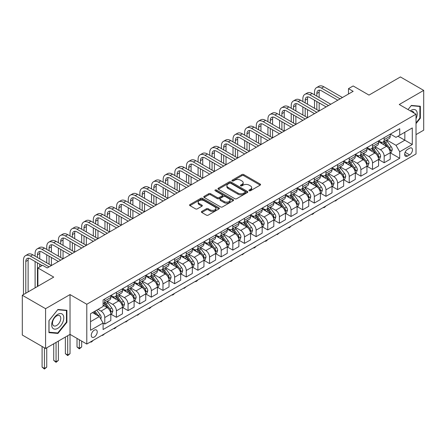 <?xml version="1.0" encoding="UTF-8"?>
<svg xmlns="http://www.w3.org/2000/svg" width="446" height="446" viewBox="0 0 446 446"><rect width="100%" height="100%" fill="white"/><g stroke="black" fill="none" stroke-linecap="round" stroke-linejoin="round"><path stroke-width="0.67" d="M249.197 190.737A0.903 0.524 0 0 0 250.474 190.737L260.191 185.135A1.293 0.747 0 0 0 260.57 184.605A1.293 0.747 0 0 0 260.191 184.075L243.733 174.576A1.293 0.747 0 0 0 241.905 174.576L232.193 180.184A0.903 0.524 0 0 0 231.926 180.552A0.903 0.524 0 0 0 232.193 180.925A0.903 0.524 0 0 0 233.475 180.925L234.73 180.195A4.137 2.386 0 0 1 240.578 180.195L241.949 180.987A4.137 2.386 0 0 1 243.165 182.676A4.137 2.386 0 0 1 241.949 184.365L240.695 185.09A0.903 0.524 0 0 0 240.427 185.464A0.903 0.524 0 0 0 240.695 185.831A0.903 0.524 0 0 0 241.977 185.831L243.232 185.107A4.137 2.386 0 0 1 249.08 185.107L250.451 185.898A4.137 2.386 0 0 1 251.667 187.588A4.137 2.386 0 0 1 250.451 189.277L249.197 190.002A0.903 0.524 0 0 0 248.929 190.37A0.903 0.524 0 0 0 249.197 190.737L249.197 190.002M94.245 337.059A4.215 2.431 120 0 0 96.999 333.346A4.215 2.431 120 0 0 96.353 329.968A4.215 2.431 120 0 0 94.245 330.174A4.215 2.431 120 0 0 91.491 333.892A4.215 2.431 120 0 0 92.138 337.265A4.215 2.431 120 0 0 94.245 337.059M201.776 211.415A1.293 0.747 0 0 0 201.397 211.945A1.293 0.747 0 0 0 201.776 212.469L206.392 215.139A1.293 0.747 0 0 0 208.221 215.139L219.008 208.906A1.293 0.747 0 0 0 219.387 208.382A1.293 0.747 0 0 0 219.008 207.853L202.551 198.353A1.293 0.747 0 0 0 200.722 198.353L189.935 204.58A1.293 0.747 0 0 0 189.556 205.11A1.293 0.747 0 0 0 189.935 205.634L195.515 208.856A1.293 0.747 0 0 0 197.338 208.856L201.96 206.191A1.293 0.747 0 0 0 202.333 205.662A1.293 0.747 0 0 0 201.96 205.138L199.195 203.538A3.457 1.996 0 0 1 198.18 202.127A3.457 1.996 0 0 1 200.315 200.282A3.457 1.996 0 0 1 204.084 200.717L214.916 206.966A3.457 1.996 0 0 1 215.931 208.382A3.457 1.996 0 0 1 213.796 210.228A3.457 1.996 0 0 1 210.027 209.793L208.221 208.75A1.293 0.747 0 0 0 206.392 208.75L201.776 211.415L201.776 212.469M416.018 134.614L423.7 130.182L423.7 90.393L400.419 76.946L368.987 95.093L353.154 85.955L348.493 88.642L353.154 91.33L47.215 267.962L42.554 265.275L37.899 267.962L37.899 286.243M45.581 308.693L45.581 348.482L70.028 334.372L70.028 294.577L45.581 308.693L22.3 295.252L53.732 277.105L37.899 267.962M70.028 294.577L86.792 304.256L416.018 114.182L416.018 153.976L86.792 344.05L86.792 304.256M423.7 90.393L399.254 104.503L416.018 114.182M234.819 198.721A1.293 0.747 0 0 0 236.648 198.721L247.435 192.494A1.293 0.747 0 0 0 247.814 191.97A1.293 0.747 0 0 0 247.435 191.44L230.983 181.94A1.293 0.747 0 0 0 229.155 181.94L218.367 188.167A1.293 0.747 0 0 0 217.988 188.697A1.293 0.747 0 0 0 218.367 189.221L234.819 198.721M215.574 190.933A0.903 0.524 0 0 1 216.494 191.061L216.494 189.985L233.219 199.646A1.293 0.747 0 0 1 233.598 200.176A1.293 0.747 0 0 1 233.219 200.7L222.437 206.927A1.293 0.747 0 0 1 220.608 206.927L204.151 197.427L208.767 194.785L208.767 193.709L204.151 196.374A1.293 0.747 0 0 0 203.772 196.903A1.293 0.747 0 0 0 204.151 197.427L204.151 196.374M208.767 194.785A1.293 0.747 0 0 1 210.596 194.785L210.596 193.709A1.293 0.747 0 0 0 208.767 193.709M210.596 193.709L217.269 197.561A1.293 0.747 0 0 0 219.097 197.561L222.158 195.794A1.293 0.747 0 0 0 222.537 195.264A1.293 0.747 0 0 0 222.158 194.74L215.212 190.726A0.903 0.524 0 0 1 214.95 190.358A0.903 0.524 0 0 1 215.507 189.873A0.903 0.524 0 0 1 216.494 189.985M45.581 348.482L22.3 335.041L22.3 295.252M409.59 148.223L407.544 149.404A4.081 2.358 120 0 0 404.873 153A4.081 2.358 120 0 0 405.498 156.273A4.081 2.358 120 0 0 407.544 156.072L409.59 154.885A4.081 2.358 120 0 0 412.26 151.289A4.081 2.358 120 0 0 411.63 148.016A4.081 2.358 120 0 0 409.59 148.223M390.356 134.107L395.992 137.357L399.716 135.205L399.716 128.699L103.093 299.957L103.093 306.463L90.521 313.722L90.521 330.285L103.093 323.027L103.093 329.533L399.716 158.274L399.716 151.768L395.992 145.318L386.732 139.972M399.716 135.205L412.294 127.946L412.294 144.51L399.716 151.768M67.703 335.715L67.703 355.016L70.028 353.672L70.028 334.372L86.792 344.05M348.493 88.642L348.493 94.022M397.949 136.231L404.84 140.206L404.84 132.25L412.294 127.946M395.992 145.318L404.84 140.206L412.294 144.51M90.521 321.678L99.369 316.571L92.473 312.59M103.093 323.077L104.771 324.047L104.771 317.541A5.268 3.044 -120 0 0 101.041 311.085L98.064 309.368M104.771 324.047L110.82 320.551L110.82 314.045A5.268 3.044 -120 0 0 107.096 307.595L103.093 305.281M110.959 314.179L116.412 317.323L116.412 310.817A5.268 3.044 -120 0 0 112.687 304.367L107.335 301.279M116.412 317.323L122.466 313.828L122.466 307.322A5.268 3.044 -120 0 0 118.736 300.872L110.82 296.3M122.605 307.456L128.052 310.606L128.052 304.1A5.268 3.044 -120 0 0 124.328 297.644L118.976 294.555M128.052 310.606L134.107 307.11L134.107 300.604A5.268 3.044 -120 0 0 130.383 294.148L122.466 289.582M134.246 300.738L139.693 303.882L139.693 297.376A5.268 3.044 -120 0 0 135.969 290.926L130.617 287.837M139.693 303.882L145.747 300.387L145.747 293.881A5.268 3.044 -120 0 0 142.023 287.43L134.107 282.859M145.887 294.014L151.333 297.159L151.333 290.653A5.268 3.044 -120 0 0 147.609 284.202L142.263 281.114M151.333 297.159L157.388 293.669L157.388 287.163A5.268 3.044 -120 0 0 153.664 280.707L145.747 276.135M157.527 287.296L162.974 290.441L162.974 283.935A5.268 3.044 -120 0 0 159.25 277.479L153.903 274.396M162.974 290.441L169.028 286.945L169.028 280.439A5.268 3.044 -120 0 0 165.304 273.989L157.388 269.417M169.168 280.573L174.62 283.717L174.62 277.211A5.268 3.044 -120 0 0 170.89 270.761L165.544 267.672M174.62 283.717L180.669 280.222L180.669 273.716A5.268 3.044 -120 0 0 176.945 267.265L169.028 262.694M180.808 273.85L186.261 276.999L186.261 270.493A5.268 3.044 -120 0 0 182.537 264.038L177.185 260.949M186.261 276.999L192.315 273.504L192.315 266.998A5.268 3.044 -120 0 0 188.586 260.542L180.669 255.976M192.455 267.132L197.901 270.276L197.901 263.77A5.268 3.044 -120 0 0 194.177 257.32L188.825 254.231M197.901 270.276L203.956 266.78L203.956 260.274A5.268 3.044 -120 0 0 200.232 253.824L192.315 249.253M204.095 260.408L209.542 263.553L209.542 257.047A5.268 3.044 -120 0 0 205.818 250.596L200.466 247.508M209.542 263.553L215.596 260.063L215.596 253.557A5.268 3.044 -120 0 0 211.872 247.101L203.956 242.529M215.736 253.69L221.183 256.835L221.183 250.329A5.268 3.044 -120 0 0 217.458 243.873L212.112 240.79M221.183 256.835L227.237 253.339L227.237 246.833A5.268 3.044 -120 0 0 223.513 240.383L215.596 235.811M227.376 246.967L232.823 250.111L232.823 243.605A5.268 3.044 -120 0 0 229.099 237.155L223.753 234.066M232.823 250.111L238.878 246.616L238.878 240.11A5.268 3.044 -120 0 0 235.154 233.659L227.237 229.088M239.017 240.243L244.469 243.393L244.469 236.887A5.268 3.044 -120 0 0 240.74 230.431L235.393 227.343M244.469 243.393L250.518 239.898L250.518 233.392A5.268 3.044 -120 0 0 246.794 226.936L238.878 222.37M250.658 233.526L256.11 236.67L256.11 230.164A5.268 3.044 -120 0 0 252.386 223.714L247.034 220.625M256.11 236.67L262.164 233.174L262.164 226.668A5.268 3.044 -120 0 0 258.435 220.218L250.518 215.647M262.304 226.802L267.751 229.952L267.751 223.44A5.268 3.044 -120 0 0 264.026 216.99L258.674 213.902M267.751 229.952L273.805 226.457L273.805 219.95A5.268 3.044 -120 0 0 270.081 213.495L262.164 208.923M273.944 220.084L279.391 223.229L279.391 216.723A5.268 3.044 -120 0 0 275.667 210.272L270.315 207.184M279.391 223.229L285.446 219.733L285.446 213.227A5.268 3.044 -120 0 0 281.721 206.777L273.805 202.205M285.585 213.361L291.032 216.505L291.032 209.999A5.268 3.044 -120 0 0 287.308 203.549L281.961 200.46M291.032 216.505L297.086 213.01L297.086 206.504A5.268 3.044 -120 0 0 293.362 200.053L285.446 195.482M297.226 206.643L302.672 209.787L302.672 203.281A5.268 3.044 -120 0 0 298.948 196.825L293.602 193.737M302.672 209.787L308.727 206.292L308.727 199.786A5.268 3.044 -120 0 0 305.003 193.33L297.086 188.764M308.866 199.919L314.318 203.064L314.318 196.558A5.268 3.044 -120 0 0 310.589 190.107L305.242 187.019M314.318 203.064L320.367 199.568L320.367 193.062A5.268 3.044 -120 0 0 316.643 186.612L308.727 182.04M320.507 193.196L325.959 196.346L325.959 189.84A5.268 3.044 -120 0 0 322.235 183.384L316.883 180.295M325.959 196.346L332.014 192.85L332.014 186.344A5.268 3.044 -120 0 0 328.284 179.889L320.367 175.317M332.153 186.478L337.6 189.622L337.6 183.116A5.268 3.044 -120 0 0 333.876 176.666L328.524 173.578M337.6 189.622L343.654 186.127L343.654 179.621A5.268 3.044 -120 0 0 339.93 173.171L332.014 168.599M343.794 179.755L349.24 182.899L349.24 176.393A5.268 3.044 -120 0 0 345.516 169.943L340.164 166.854M349.24 182.899L355.295 179.404L355.295 172.897A5.268 3.044 -120 0 0 351.571 166.447L343.654 161.876M355.434 173.037L360.881 176.181L360.881 169.675A5.268 3.044 -120 0 0 357.157 163.219L351.81 160.131M360.881 176.181L366.935 172.686L366.935 166.18A5.268 3.044 -120 0 0 363.211 159.724L355.295 155.158M367.075 166.313L372.522 169.458L372.522 162.952A5.268 3.044 -120 0 0 368.797 156.501L363.451 153.413M372.522 169.458L378.576 165.962L378.576 159.456A5.268 3.044 -120 0 0 374.852 153.006L366.935 148.434M378.715 159.59L384.168 162.74L384.168 156.234A5.268 3.044 -120 0 0 380.438 149.778L375.092 146.689M384.168 162.74L390.217 159.244L390.217 152.738A5.268 3.044 -120 0 0 386.492 146.282L378.576 141.711M378.715 140.825L380.438 141.822A5.268 3.044 -120 0 0 383.075 142.084A5.268 3.044 -120 0 0 384.168 139.67L384.168 137.68M367.075 147.548L368.797 148.54A5.268 3.044 -120 0 0 371.434 148.802A5.268 3.044 -120 0 0 372.522 146.394L372.522 144.404M355.434 154.266L357.157 155.264A5.268 3.044 -120 0 0 359.794 155.526A5.268 3.044 -120 0 0 360.881 153.112L360.881 151.122M343.794 160.989L345.516 161.987A5.268 3.044 -120 0 0 348.148 162.244A5.268 3.044 -120 0 0 349.24 159.835L349.24 157.845M332.153 167.713L333.876 168.705A5.268 3.044 -120 0 0 336.507 168.967A5.268 3.044 -120 0 0 337.6 166.553L337.6 164.563M320.507 174.431L322.235 175.429A5.268 3.044 -120 0 0 324.866 175.691A5.268 3.044 -120 0 0 325.959 173.277L325.959 171.286M308.866 181.154L310.589 182.146A5.268 3.044 -120 0 0 313.226 182.408A5.268 3.044 -120 0 0 314.318 180L314.318 178.01M297.226 187.872L298.948 188.87A5.268 3.044 -120 0 0 301.585 189.132A5.268 3.044 -120 0 0 302.672 186.718L302.672 184.728M285.585 194.595L287.308 195.588A5.268 3.044 -120 0 0 289.945 195.85A5.268 3.044 -120 0 0 291.032 193.441L291.032 191.451M273.944 201.319L275.667 202.311A5.268 3.044 -120 0 0 278.298 202.573A5.268 3.044 -120 0 0 279.391 200.159L279.391 198.169M262.304 208.037L264.026 209.035A5.268 3.044 -120 0 0 266.658 209.291A5.268 3.044 -120 0 0 267.751 206.883L267.751 204.892M250.658 214.76L252.386 215.752A5.268 3.044 -120 0 0 255.017 216.015A5.268 3.044 -120 0 0 256.11 213.601L256.11 211.616M239.017 221.478L240.74 222.476A5.268 3.044 -120 0 0 243.377 222.738A5.268 3.044 -120 0 0 244.469 220.324L244.469 218.334M227.376 228.201L229.099 229.194A5.268 3.044 -120 0 0 231.736 229.456A5.268 3.044 -120 0 0 232.823 227.047L232.823 225.057M215.736 234.925L217.458 235.917A5.268 3.044 -120 0 0 220.095 236.179A5.268 3.044 -120 0 0 221.183 233.765L221.183 231.775M204.095 241.643L205.818 242.641A5.268 3.044 -120 0 0 208.449 242.897A5.268 3.044 -120 0 0 209.542 240.489L209.542 238.499M192.455 248.366L194.177 249.359A5.268 3.044 -120 0 0 196.809 249.621A5.268 3.044 -120 0 0 197.901 247.207L197.901 245.222M180.808 255.084L182.537 256.082A5.268 3.044 -120 0 0 185.168 256.344A5.268 3.044 -120 0 0 186.261 253.93L186.261 251.94M169.168 261.808L170.89 262.8A5.268 3.044 -120 0 0 173.527 263.062A5.268 3.044 -120 0 0 174.62 260.654L174.62 258.663M157.527 268.531L159.25 269.523A5.268 3.044 -120 0 0 161.887 269.785A5.268 3.044 -120 0 0 162.974 267.371L162.974 265.381M145.887 275.249L147.609 276.247A5.268 3.044 -120 0 0 150.246 276.503A5.268 3.044 -120 0 0 151.333 274.095L151.333 272.105M134.246 281.972L135.969 282.965A5.268 3.044 -120 0 0 138.6 283.227A5.268 3.044 -120 0 0 139.693 280.813L139.693 278.828M122.605 288.69L124.328 289.688A5.268 3.044 -120 0 0 126.959 289.95A5.268 3.044 -120 0 0 128.052 287.536L128.052 285.546M110.959 295.414L112.687 296.406A5.268 3.044 -120 0 0 115.319 296.668A5.268 3.044 -120 0 0 116.412 294.26L116.412 292.269M390.356 152.872L399.716 158.274M383.075 142.084L389.129 138.589A5.268 3.044 -120 0 0 390.217 136.175L390.217 134.185M371.434 148.802L377.489 145.307A5.268 3.044 -120 0 0 378.576 142.898L378.576 140.908M359.794 155.526L365.843 152.03A5.268 3.044 -120 0 0 366.935 149.616L366.935 147.626M348.148 162.244L354.202 158.748A5.268 3.044 -120 0 0 355.295 156.34L355.295 154.349M336.507 168.967L342.561 165.472A5.268 3.044 -120 0 0 343.654 163.058L343.654 161.073M324.866 175.691L330.921 172.195A5.268 3.044 -120 0 0 332.014 169.781L332.014 167.791M313.226 182.408L319.28 178.913A5.268 3.044 -120 0 0 320.367 176.505L320.367 174.514M301.585 189.132L307.64 185.636A5.268 3.044 -120 0 0 308.727 183.222L308.727 181.232M289.945 195.85L295.993 192.354A5.268 3.044 -120 0 0 297.086 189.946L297.086 187.956M278.298 202.573L284.353 199.078A5.268 3.044 -120 0 0 285.446 196.664L285.446 194.679M266.658 209.291L272.712 205.801A5.268 3.044 -120 0 0 273.805 203.387L273.805 201.397M255.017 216.015L261.072 212.519A5.268 3.044 -120 0 0 262.164 210.111L262.164 208.12M243.377 222.738L249.431 219.242A5.268 3.044 -120 0 0 250.518 216.828L250.518 214.838M231.736 229.456L237.79 225.96A5.268 3.044 -120 0 0 238.878 223.552L238.878 221.562M220.095 236.179L226.144 232.684A5.268 3.044 -120 0 0 227.237 230.27L227.237 228.28M208.449 242.897L214.504 239.407A5.268 3.044 -120 0 0 215.596 236.993L215.596 235.003M196.809 249.621L202.863 246.125A5.268 3.044 -120 0 0 203.956 243.717L203.956 241.726M185.168 256.344L191.222 252.849A5.268 3.044 -120 0 0 192.315 250.435L192.315 248.444M173.527 263.062L179.582 259.566A5.268 3.044 -120 0 0 180.669 257.158L180.669 255.168M161.887 269.785L167.941 266.29A5.268 3.044 -120 0 0 169.028 263.876L169.028 261.886M150.246 276.503L156.295 273.008A5.268 3.044 -120 0 0 157.388 270.599L157.388 268.609M138.6 283.227L144.655 279.731A5.268 3.044 -120 0 0 145.747 277.317L145.747 275.333M126.959 289.95L133.014 286.455A5.268 3.044 -120 0 0 134.107 284.041L134.107 282.05M115.319 296.668L121.373 293.173A5.268 3.044 -120 0 0 122.466 290.764L122.466 288.774M103.093 303.603A5.268 3.044 -120 0 0 103.678 303.392L109.733 299.896A5.268 3.044 -120 0 0 110.82 297.482L110.82 295.492M103.678 303.392A5.268 3.044 -120 0 0 104.771 300.978L104.771 298.987M99.369 316.571L103.093 323.027M416.018 123.598L420.349 118.212L420.349 106.232L411.363 105.429L408.029 109.571L411.173 105.691L419.881 106.471L419.881 118.079L416.018 122.89M48.937 332.644L57.924 333.446L66.911 322.268L66.911 310.282L57.924 309.479L48.937 320.663L48.937 332.644M419.881 117.945L420.349 118.212M66.443 322.001L66.911 322.268M56.971 332.9L57.924 333.446M249.559 190.866L250.451 190.353A4.137 2.386 0 0 0 251.667 188.664L251.667 187.588M243.165 182.676L243.165 183.752A4.137 2.386 0 0 1 241.949 185.441L241.057 185.96M260.191 184.075L260.191 185.135L243.733 175.652A1.293 0.747 0 0 0 241.905 175.652L232.556 181.048M247.418 192.505L230.983 183.016A1.293 0.747 0 0 0 229.155 183.016L218.384 189.232M245.149 192.338A0.903 0.524 0 0 0 245.417 191.97A0.903 0.524 0 0 0 245.149 191.596L230.71 183.256A0.903 0.524 0 0 0 229.428 183.256L228.101 184.025A4.137 2.386 0 0 0 226.891 185.714A4.137 2.386 0 0 0 228.101 187.404L237.974 193.101A4.137 2.386 0 0 0 243.828 193.101L245.149 192.338L245.149 193.413A0.903 0.524 0 0 0 245.417 193.04L245.417 191.97M226.891 185.714L226.891 186.79A4.137 2.386 0 0 0 228.101 188.48L228.101 187.404M245.149 193.413L243.828 194.177A4.137 2.386 0 0 1 237.974 194.177L228.101 188.48M210.596 194.785L217.269 198.637A1.293 0.747 0 0 0 219.097 198.637L222.158 196.87A1.293 0.747 0 0 0 222.537 196.34L222.537 195.264M216.494 191.061L233.202 200.711M224.193 201.559A3.457 1.996 0 0 0 227.962 201.993A3.457 1.996 0 0 0 230.097 200.148A3.457 1.996 0 0 0 229.082 198.738L225.269 196.53A1.293 0.747 0 0 0 223.44 196.53L220.38 198.303A1.293 0.747 0 0 0 220.001 198.827A1.293 0.747 0 0 0 220.38 199.356L224.193 201.559L224.193 202.635A3.457 1.996 0 0 0 227.962 203.069A3.457 1.996 0 0 0 230.097 201.224L230.097 200.148M220.001 198.827L220.001 199.903A1.293 0.747 0 0 0 220.38 200.432L220.38 199.356M224.193 202.635L220.38 200.432M215.931 208.382L215.931 209.458A3.457 1.996 0 0 1 213.796 211.304A3.457 1.996 0 0 1 210.027 210.869L208.221 209.826A1.293 0.747 0 0 0 206.392 209.826L201.793 212.48M198.18 202.127L198.18 203.203A3.457 1.996 0 0 0 199.195 204.614L199.195 203.538M201.938 206.203L199.195 204.614M218.992 208.918L202.551 199.429A1.293 0.747 0 0 0 200.722 199.429L189.951 205.645L189.935 204.58M390.217 152.95L391.337 152.309L392.268 149.616A3.49 2.013 -120 0 0 391.153 146.645L387.351 141.566A10.074 5.815 -120 0 0 386.247 140.25M382.462 143.958A10.074 5.815 -120 0 0 380.399 141.8M389.899 150.815L390.384 149.767A3.49 2.013 -120 0 0 389.386 147.665L385.578 142.586A10.074 5.815 -120 0 0 384.48 141.27M383.543 141.811A8.363 4.828 60 0 1 384.915 143.372L388.137 147.671M383.359 141.917A10.074 5.815 60 0 1 384.463 143.233L386.989 146.611M337.661 199.211L335.459 201.023L334.991 200.756M335.459 200.483L335.459 201.023M314.502 94.825L314.502 92.138A9.879 5.703 60 0 1 316.548 87.617L318.879 86.273A9.879 5.703 60 0 1 323.818 86.764L342.444 97.512M316.548 87.617A9.879 5.703 60 0 1 321.488 88.107L340.114 98.861M337.784 100.205L321.488 90.794A6.584 3.802 -120 0 0 318.193 90.466A6.584 3.802 -120 0 0 316.833 93.482L316.833 96.169M319.57 90.164A6.584 3.802 -120 0 0 319.158 92.138L319.158 97.512M316.833 101.549L316.833 109.616M319.158 102.892L319.158 110.959L300.532 100.205L298.207 101.549L316.833 112.303M314.502 108.266L314.502 100.205M378.576 159.674L379.697 159.027L380.628 156.34A3.49 2.013 -120 0 0 379.513 153.368L375.705 148.289A10.074 5.815 -120 0 0 374.607 146.968M370.821 150.681A10.074 5.815 -120 0 0 368.758 148.518M378.258 157.533L378.743 156.49A3.49 2.013 -120 0 0 377.745 154.388L373.938 149.31A10.074 5.815 -120 0 0 372.839 147.994M371.903 148.535A8.363 4.828 60 0 1 373.274 150.096L376.491 154.394M371.719 148.635A10.074 5.815 60 0 1 372.817 149.956L375.348 153.329M326.02 205.935L324.749 207.206L323.818 207.741L323.35 207.474M323.818 207.206L323.818 207.741M366.935 166.391L368.056 165.75L368.987 163.058A3.49 2.013 -120 0 0 367.872 160.086L364.064 155.007A10.074 5.815 -120 0 0 362.966 153.692M359.181 157.399A10.074 5.815 -120 0 0 357.118 155.241M366.618 164.256L367.103 163.208A3.49 2.013 -120 0 0 366.099 161.112L362.297 156.028A10.074 5.815 -120 0 0 361.199 154.712M360.257 155.253A8.363 4.828 60 0 1 361.634 156.814L364.85 161.112M360.078 155.359A10.074 5.815 60 0 1 361.176 156.674L363.707 160.053M314.38 212.653L313.103 213.929L312.172 214.465L311.709 214.197M312.172 213.924L312.172 214.465M355.295 173.115L356.41 172.468L357.341 169.781A3.49 2.013 -120 0 0 356.231 166.81L352.424 161.731A10.074 5.815 -120 0 0 351.325 160.415M347.54 164.122A10.074 5.815 -120 0 0 345.477 161.965M354.977 170.98L355.456 169.932A3.49 2.013 -120 0 0 354.458 167.83L350.656 162.751A10.074 5.815 -120 0 0 349.553 161.435M348.616 161.976A8.363 4.828 60 0 1 349.987 163.537L353.21 167.835M348.438 162.082A10.074 5.815 60 0 1 349.536 163.398L352.067 166.771M302.734 219.376L300.532 221.188L300.069 220.915M300.532 220.647L300.532 221.188M302.862 101.549L302.862 98.861A9.879 5.703 60 0 1 304.908 94.335L307.233 92.991A9.879 5.703 60 0 1 312.172 93.482L330.798 104.236M304.908 94.335A9.879 5.703 60 0 1 309.847 94.825L328.473 105.579M326.143 106.923L309.847 97.512A6.584 3.802 -120 0 0 306.553 97.189A6.584 3.802 -120 0 0 305.187 100.205L305.187 102.892M307.93 96.882A6.584 3.802 -120 0 0 307.517 98.861L307.517 104.236M305.187 108.266L305.187 116.334M307.517 109.616L307.517 117.677L288.891 106.923L286.561 108.266L305.187 119.021M302.862 114.99L302.862 106.923M314.502 113.646L298.207 104.236A6.584 3.802 -120 0 0 294.912 103.912A6.584 3.802 -120 0 0 293.546 106.923L293.546 109.616M296.289 103.606A6.584 3.802 -120 0 0 295.876 105.579L295.876 110.959M293.546 114.99L293.546 123.057M295.876 116.334L295.876 124.401L277.25 113.646L274.92 114.99L293.546 125.744M291.221 121.713L291.221 113.646M291.221 108.266L291.221 105.579A9.879 5.703 60 0 1 293.267 101.058A9.879 5.703 60 0 1 298.207 101.549M293.267 101.058L295.592 99.714A9.879 5.703 60 0 1 300.532 100.205M302.862 120.364L286.561 110.959A6.584 3.802 -120 0 0 283.271 110.63A6.584 3.802 -120 0 0 281.905 113.646L281.905 116.334M284.648 110.329A6.584 3.802 -120 0 0 284.236 112.303L284.236 117.677M281.905 121.713L281.905 129.775M284.236 123.057L284.236 131.118L265.61 120.364L263.279 121.713L281.905 132.468M279.575 128.431L279.575 120.364M279.575 114.99L279.575 112.303A9.879 5.703 60 0 1 281.621 107.781A9.879 5.703 60 0 1 286.561 108.266M281.621 107.781L283.951 106.438A9.879 5.703 60 0 1 288.891 106.923M343.654 179.838L344.769 179.192L345.7 176.505A3.49 2.013 -120 0 0 344.585 173.527L340.783 168.449A10.074 5.815 -120 0 0 339.685 167.133M335.899 170.84A10.074 5.815 -120 0 0 333.837 168.683M343.336 177.698L343.816 176.649A3.49 2.013 -120 0 0 342.818 174.553L339.01 169.474A10.074 5.815 -120 0 0 337.912 168.153M336.975 168.7A8.363 4.828 60 0 1 338.347 170.255L341.569 174.559M336.797 168.8A10.074 5.815 60 0 1 337.895 170.116L340.426 173.494M291.093 226.094L289.822 227.371L288.891 227.906L288.423 227.638M288.891 227.371L288.891 227.906M291.221 127.088L274.92 117.677A6.584 3.802 -120 0 0 271.631 117.354A6.584 3.802 -120 0 0 270.265 120.364L270.265 123.057M273.008 117.047A6.584 3.802 -120 0 0 272.595 119.021L272.595 124.401M270.265 128.431L270.265 136.498M272.595 129.775L272.595 137.842L253.969 127.088L251.639 128.431L270.265 139.185M267.935 135.155L267.935 127.088M267.935 121.713L267.935 119.021A9.879 5.703 60 0 1 269.981 114.499A9.879 5.703 60 0 1 274.92 114.99M269.981 114.499L272.311 113.156A9.879 5.703 60 0 1 277.25 113.646M416.018 118.703A8.563 4.945 120 0 0 416.419 110.781A8.563 4.945 120 0 0 410.303 110.887M414.055 113.05A5.859 3.384 120 0 0 413.659 112.202A5.859 3.384 120 0 0 413.002 111.589A5.859 3.384 120 0 0 411.206 111.405M419.307 106.137L419.881 106.471M57.735 314.369A8.563 4.945 120 0 0 51.686 324.85A8.563 4.945 120 0 0 57.735 328.345A8.563 4.945 120 0 0 63.789 317.864A8.563 4.945 120 0 0 57.735 314.369M56.636 315.935A5.859 3.384 120 0 0 52.806 321.098A5.859 3.384 120 0 0 53.704 325.797A5.859 3.384 120 0 0 56.636 325.508A5.859 3.384 120 0 0 60.461 320.339A5.859 3.384 120 0 0 59.563 315.645A5.859 3.384 120 0 0 56.636 315.935M66.443 322.135L57.735 332.967L49.027 332.192L49.027 320.579L57.735 309.747L66.443 310.522L66.443 322.135M65.869 310.193L66.443 310.522M332.014 186.556L333.129 185.91L334.06 183.222A3.49 2.013 -120 0 0 332.945 180.251L329.142 175.172A10.074 5.815 -120 0 0 328.039 173.856M324.259 177.564A10.074 5.815 -120 0 0 322.196 175.406M331.696 184.421L332.175 183.373A3.49 2.013 -120 0 0 331.177 181.271L327.37 176.192A10.074 5.815 -120 0 0 326.271 174.877M325.335 175.417A8.363 4.828 60 0 1 326.706 176.978L329.928 181.277M325.156 175.523A10.074 5.815 60 0 1 326.255 176.839L328.786 180.217M279.452 232.818L277.25 234.629L276.782 234.362M277.25 234.089L277.25 234.629M279.575 133.811L263.279 124.401A6.584 3.802 -120 0 0 259.985 124.072A6.584 3.802 -120 0 0 258.624 127.088L258.624 129.775M261.362 123.771A6.584 3.802 -120 0 0 260.949 125.744L260.949 131.118M258.624 135.155L258.624 143.216M260.949 136.498L260.949 144.565L242.323 133.811L239.998 135.155L258.624 145.909M256.294 141.873L256.294 133.811M256.294 128.431L256.294 125.744A9.879 5.703 60 0 1 258.34 121.223A9.879 5.703 60 0 1 263.279 121.713M258.34 121.223L260.67 119.879A9.879 5.703 60 0 1 265.61 120.364M320.367 193.28L321.488 192.633L322.419 189.946A3.49 2.013 -120 0 0 321.304 186.974L317.502 181.896A10.074 5.815 -120 0 0 316.398 180.574M312.613 184.287A10.074 5.815 -120 0 0 310.55 182.124M320.05 191.139L320.535 190.091A3.49 2.013 -120 0 0 319.537 187.995L315.729 182.916A10.074 5.815 -120 0 0 314.631 181.6M313.694 182.141A8.363 4.828 60 0 1 315.066 183.702L318.288 188M313.51 182.241A10.074 5.815 60 0 1 314.614 183.562L317.139 186.935M267.812 239.541L266.541 240.812L265.61 241.347L265.141 241.08M265.61 240.812L265.61 241.347M267.935 140.529L251.639 131.118A6.584 3.802 -120 0 0 248.344 130.795A6.584 3.802 -120 0 0 246.984 133.811L246.984 136.498M249.721 130.488A6.584 3.802 -120 0 0 249.308 132.468L249.308 137.842M246.984 141.873L246.984 149.94M249.308 143.216L249.308 151.283L230.682 140.529L228.358 141.873L246.984 152.627M244.653 148.596L244.653 140.529M244.653 135.155L244.653 132.468A9.879 5.703 60 0 1 246.699 127.941A9.879 5.703 60 0 1 251.639 128.431M246.699 127.941L249.03 126.597A9.879 5.703 60 0 1 253.969 127.088M308.727 199.998L309.847 199.356L310.778 196.664A3.49 2.013 -120 0 0 309.663 193.692L305.856 188.613A10.074 5.815 -120 0 0 304.757 187.298M300.972 191.005A10.074 5.815 -120 0 0 298.909 188.848M308.409 197.862L308.894 196.814A3.49 2.013 -120 0 0 307.896 194.718L304.088 189.634A10.074 5.815 -120 0 0 302.99 188.318M302.053 188.859A8.363 4.828 60 0 1 303.425 190.42L306.642 194.718M301.87 188.965A10.074 5.815 60 0 1 302.968 190.28L305.499 193.659M256.171 246.259L254.9 247.536L253.969 248.071L253.501 247.803M253.969 247.53L253.969 248.071M256.294 147.252L239.998 137.842A6.584 3.802 -120 0 0 236.703 137.519A6.584 3.802 -120 0 0 235.337 140.529L235.337 143.216M238.08 137.212A6.584 3.802 -120 0 0 237.668 139.185L237.668 144.565M235.337 148.596L235.337 156.663M237.668 149.94L237.668 158.007L219.042 147.252L216.711 148.596L235.337 159.35M233.013 155.32L233.013 147.252M233.013 141.873L233.013 139.185A9.879 5.703 60 0 1 235.059 134.664A9.879 5.703 60 0 1 239.998 135.155M235.059 134.664L237.383 133.321A9.879 5.703 60 0 1 242.323 133.811M297.086 206.721L298.207 206.074L299.138 203.387A3.49 2.013 -120 0 0 298.023 200.416L294.215 195.337A10.074 5.815 -120 0 0 293.117 194.021M289.331 197.729A10.074 5.815 -120 0 0 287.269 195.571M296.768 204.586L297.253 203.538A3.49 2.013 -120 0 0 296.25 201.436L292.448 196.357A10.074 5.815 -120 0 0 291.35 195.041M290.407 195.582A8.363 4.828 60 0 1 291.784 197.143L295.001 201.441M290.229 195.688A10.074 5.815 60 0 1 291.327 197.004L293.858 200.377M244.531 252.982L242.323 254.794L241.86 254.521M242.323 254.253L242.323 254.794M244.653 153.97L228.358 144.565A6.584 3.802 -120 0 0 225.063 144.236A6.584 3.802 -120 0 0 223.697 147.252L223.697 149.94M226.44 143.935A6.584 3.802 -120 0 0 226.027 145.909L226.027 151.283M223.697 155.32L223.697 163.381M226.027 156.663L226.027 164.725L207.401 153.97L205.071 155.32L223.697 166.068M221.372 162.037L221.372 153.97M221.372 148.596L221.372 145.909A9.879 5.703 60 0 1 223.418 141.388A9.879 5.703 60 0 1 228.358 141.873M223.418 141.388L225.743 140.038A9.879 5.703 60 0 1 230.682 140.529M285.446 213.444L286.561 212.798L287.492 210.111A3.49 2.013 -120 0 0 286.382 207.134L282.574 202.055A10.074 5.815 -120 0 0 281.476 200.739M277.691 204.446A10.074 5.815 -120 0 0 275.628 202.289M285.128 211.304L285.607 210.256A3.49 2.013 -120 0 0 284.609 208.159L280.807 203.081A10.074 5.815 -120 0 0 279.703 201.759M278.767 202.3A8.363 4.828 60 0 1 280.138 203.861L283.361 208.165M278.588 202.406A10.074 5.815 60 0 1 279.687 203.722L282.218 207.1M232.884 259.7L231.613 260.977L230.682 261.512L230.22 261.245M230.682 260.977L230.682 261.512M233.013 160.694L216.711 151.283A6.584 3.802 -120 0 0 213.422 150.96A6.584 3.802 -120 0 0 212.056 153.97L212.056 156.663M214.799 150.653A6.584 3.802 -120 0 0 214.387 152.627L214.387 158.007M212.056 162.037L212.056 170.104M214.387 163.381L214.387 171.448L195.761 160.694L193.43 162.037L212.056 172.792M209.726 168.761L209.726 160.694M209.726 155.32L209.726 152.627A9.879 5.703 60 0 1 211.772 148.105A9.879 5.703 60 0 1 216.711 148.596M211.772 148.105L214.102 146.762A9.879 5.703 60 0 1 219.042 147.252M273.805 220.162L274.92 219.516L275.851 216.828A3.49 2.013 -120 0 0 274.736 213.857L270.934 208.778A10.074 5.815 -120 0 0 269.836 207.462M266.05 211.17A10.074 5.815 -120 0 0 263.987 209.012M273.487 218.027L273.967 216.979A3.49 2.013 -120 0 0 272.969 214.877L269.161 209.798A10.074 5.815 -120 0 0 268.063 208.483M267.126 209.023A8.363 4.828 60 0 1 268.498 210.584L271.72 214.883M266.948 209.129A10.074 5.815 60 0 1 268.046 210.445L270.577 213.824M221.244 266.424L219.042 268.236L218.573 267.962M219.042 267.695L219.042 268.236M221.372 167.417L205.071 158.007A6.584 3.802 -120 0 0 201.782 157.678A6.584 3.802 -120 0 0 200.416 160.694L200.416 163.381M203.159 157.377A6.584 3.802 -120 0 0 202.746 159.35L202.746 164.725M200.416 168.761L200.416 176.822M202.746 170.104L202.746 178.171L184.12 167.417L181.79 168.761L200.416 179.515M198.085 175.479L198.085 167.417M198.085 162.037L198.085 159.35A9.879 5.703 60 0 1 200.131 154.829A9.879 5.703 60 0 1 205.071 155.32M200.131 154.829L202.462 153.485A9.879 5.703 60 0 1 207.401 153.97M262.164 226.886L263.279 226.239L264.21 223.552A3.49 2.013 -120 0 0 263.095 220.58L259.293 215.496A10.074 5.815 -120 0 0 258.189 214.18M254.41 217.893A10.074 5.815 -120 0 0 252.347 215.73M261.847 224.745L262.326 223.697A3.49 2.013 -120 0 0 261.328 221.601L257.52 216.522A10.074 5.815 -120 0 0 256.422 215.206M255.486 215.747A8.363 4.828 60 0 1 256.857 217.308L260.079 221.606M255.307 215.847A10.074 5.815 60 0 1 256.405 217.163L258.936 220.541M209.603 273.147L208.332 274.418L207.401 274.953L206.933 274.686M207.401 274.418L207.401 274.953M209.726 174.135L193.43 164.725A6.584 3.802 -120 0 0 190.135 164.401A6.584 3.802 -120 0 0 188.775 167.417L188.775 170.104M191.512 164.095A6.584 3.802 -120 0 0 191.1 166.074L191.1 171.448M188.775 175.479L188.775 183.546M191.1 176.822L191.1 184.889L172.474 174.135L170.149 175.479L188.775 186.233M186.445 182.202L186.445 174.135M186.445 168.761L186.445 166.074A9.879 5.703 60 0 1 188.491 161.547A9.879 5.703 60 0 1 193.43 162.037M188.491 161.547L190.821 160.203A9.879 5.703 60 0 1 195.761 160.694M250.518 233.604L251.639 232.963L252.57 230.27A3.49 2.013 -120 0 0 251.455 227.298L247.653 222.22A10.074 5.815 -120 0 0 246.549 220.904M242.763 224.611A10.074 5.815 -120 0 0 240.701 222.454M250.2 231.468L250.685 230.42A3.49 2.013 -120 0 0 249.688 228.319L245.88 223.24A10.074 5.815 -120 0 0 244.782 221.924M243.845 222.465A8.363 4.828 60 0 1 245.216 224.026L248.439 228.324M243.661 222.571A10.074 5.815 60 0 1 244.765 223.886L247.29 227.265M197.963 279.865L196.692 281.142L195.761 281.677L195.292 281.409M195.761 281.136L195.761 281.677M198.085 180.859L181.79 171.448A6.584 3.802 -120 0 0 178.495 171.119A6.584 3.802 -120 0 0 177.134 174.135L177.134 176.822M179.872 170.818A6.584 3.802 -120 0 0 179.459 172.792L179.459 178.171M177.134 182.202L177.134 190.269M179.459 183.546L179.459 191.613L160.833 180.859L158.508 182.202L177.134 192.956M174.804 188.926L174.804 180.859M174.804 175.479L174.804 172.792A9.879 5.703 60 0 1 176.85 168.27A9.879 5.703 60 0 1 181.79 168.761M176.85 168.27L179.18 166.927A9.879 5.703 60 0 1 184.12 167.417M238.878 240.327L239.998 239.68L240.929 236.993A3.49 2.013 -120 0 0 239.814 234.022L236.006 228.943A10.074 5.815 -120 0 0 234.908 227.622M231.123 231.335A10.074 5.815 -120 0 0 229.06 229.172M238.56 238.186L239.045 237.144A3.49 2.013 -120 0 0 238.047 235.042L234.239 229.963A10.074 5.815 -120 0 0 233.141 228.647M232.204 229.188A8.363 4.828 60 0 1 233.576 230.749L236.793 235.048M232.02 229.289A10.074 5.815 60 0 1 233.119 230.61L235.65 233.983M186.322 286.588L184.12 288.4L183.652 288.127M184.12 287.86L184.12 288.4M186.445 187.576L170.149 178.171A6.584 3.802 -120 0 0 166.854 177.843A6.584 3.802 -120 0 0 165.488 180.859L165.488 183.546M168.231 177.541A6.584 3.802 -120 0 0 167.819 179.515L167.819 184.889M165.488 188.926L165.488 196.987M167.819 190.269L167.819 198.331L149.193 187.576L146.862 188.926L165.488 199.674M163.164 195.643L163.164 187.576M163.164 182.202L163.164 179.515A9.879 5.703 60 0 1 165.21 174.994A9.879 5.703 60 0 1 170.149 175.479M165.21 174.994L167.534 173.645A9.879 5.703 60 0 1 172.474 174.135M227.237 247.051L228.358 246.404L229.289 243.717A3.49 2.013 -120 0 0 228.174 240.74L224.366 235.661A10.074 5.815 -120 0 0 223.268 234.345M219.482 238.053A10.074 5.815 -120 0 0 217.419 235.895M226.919 244.91L227.404 243.862A3.49 2.013 -120 0 0 226.401 241.765L222.599 236.687A10.074 5.815 -120 0 0 221.5 235.365M220.558 235.906A8.363 4.828 60 0 1 221.935 237.467L225.152 241.765M220.38 236.012A10.074 5.815 60 0 1 221.478 237.328L224.009 240.706M174.681 293.306L173.405 294.583L172.474 295.118L172.011 294.851M172.474 294.583L172.474 295.118M174.804 194.3L158.508 184.889A6.584 3.802 -120 0 0 155.214 184.566A6.584 3.802 -120 0 0 153.848 187.576L153.848 190.269M156.591 184.259A6.584 3.802 -120 0 0 156.178 186.233L156.178 191.613M153.848 195.643L153.848 203.71M156.178 196.987L156.178 205.054L137.552 194.3L135.222 195.643L153.848 206.398M151.523 202.367L151.523 194.3M151.523 188.926L151.523 186.233A9.879 5.703 60 0 1 153.569 181.712A9.879 5.703 60 0 1 158.508 182.202M153.569 181.712L155.894 180.368A9.879 5.703 60 0 1 160.833 180.859M215.596 253.768L216.711 253.122L217.642 250.435A3.49 2.013 -120 0 0 216.533 247.463L212.725 242.384A10.074 5.815 -120 0 0 211.627 241.069M207.842 244.776A10.074 5.815 -120 0 0 205.779 242.618M215.279 251.633L215.758 250.585A3.49 2.013 -120 0 0 214.76 248.483L210.958 243.405A10.074 5.815 -120 0 0 209.854 242.089M208.918 242.63A8.363 4.828 60 0 1 210.289 244.191L213.511 248.489M208.739 242.735A10.074 5.815 60 0 1 209.837 244.051L212.368 247.43M163.035 300.03L160.833 301.842L160.37 301.568M160.833 301.301L160.833 301.842M163.164 201.023L146.862 191.613A6.584 3.802 -120 0 0 143.573 191.284A6.584 3.802 -120 0 0 142.207 194.3L142.207 196.987M144.95 190.983A6.584 3.802 -120 0 0 144.537 192.956L144.537 198.331M142.207 202.367L142.207 210.428M144.537 203.71L144.537 211.778L125.911 201.023L123.581 202.367L142.207 213.121M139.877 209.085L139.877 201.023M139.877 195.643L139.877 192.956A9.879 5.703 60 0 1 141.923 188.435A9.879 5.703 60 0 1 146.862 188.926M141.923 188.435L144.253 187.091A9.879 5.703 60 0 1 149.193 187.576M203.956 260.492L205.071 259.845L206.002 257.158A3.49 2.013 -120 0 0 204.887 254.187L201.085 249.102A10.074 5.815 -120 0 0 199.986 247.786M196.201 251.494A10.074 5.815 -120 0 0 194.138 249.336M203.638 258.351L204.117 257.303A3.49 2.013 -120 0 0 203.12 255.207L199.312 250.128A10.074 5.815 -120 0 0 198.214 248.812M197.277 249.353A8.363 4.828 60 0 1 198.648 250.914L201.871 255.212M197.099 249.453A10.074 5.815 60 0 1 198.197 250.769L200.728 254.148M151.395 306.748L150.124 308.024L149.193 308.56L148.724 308.292M149.193 308.024L149.193 308.56M151.523 207.741L135.222 198.331A6.584 3.802 -120 0 0 131.932 198.007A6.584 3.802 -120 0 0 130.566 201.023L130.566 203.71M133.309 197.701A6.584 3.802 -120 0 0 132.897 199.674L132.897 205.054M130.566 209.085L130.566 217.152M132.897 210.428L132.897 218.495L114.271 207.741L111.94 209.085L130.566 219.839M128.236 215.808L128.236 207.741M128.236 202.367L128.236 199.674A9.879 5.703 60 0 1 130.282 195.153A9.879 5.703 60 0 1 135.222 195.643M130.282 195.153L132.613 193.809A9.879 5.703 60 0 1 137.552 194.3M192.315 267.21L193.43 266.569L194.361 263.876A3.49 2.013 -120 0 0 193.246 260.904L189.444 255.826A10.074 5.815 -120 0 0 188.34 254.51M184.56 258.217A10.074 5.815 -120 0 0 182.498 256.06M191.997 265.075L192.477 264.026A3.49 2.013 -120 0 0 191.479 261.925L187.671 256.846A10.074 5.815 -120 0 0 186.573 255.53M185.636 256.071A8.363 4.828 60 0 1 187.008 257.632L190.23 261.93M185.458 256.177A10.074 5.815 60 0 1 186.556 257.493L189.087 260.871M139.754 313.471L137.552 315.283L137.084 315.015M137.552 314.742L137.552 315.283M139.877 214.465L123.581 205.054A6.584 3.802 -120 0 0 120.286 204.725A6.584 3.802 -120 0 0 118.926 207.741L118.926 210.428M121.663 204.424A6.584 3.802 -120 0 0 121.251 206.398L121.251 211.778M118.926 215.808L118.926 223.875M121.251 217.152L121.251 225.219L102.625 214.465L100.3 215.808L118.926 226.562M116.596 222.526L116.596 214.465M116.596 209.085L116.596 206.398A9.879 5.703 60 0 1 118.642 201.876A9.879 5.703 60 0 1 123.581 202.367M118.642 201.876L120.972 200.533A9.879 5.703 60 0 1 125.911 201.023M180.669 273.933L181.79 273.286L182.721 270.599A3.49 2.013 -120 0 0 181.606 267.628L177.803 262.549A10.074 5.815 -120 0 0 176.7 261.228M172.914 264.941A10.074 5.815 -120 0 0 170.851 262.778M180.351 271.792L180.836 270.75A3.49 2.013 -120 0 0 179.838 268.648L176.031 263.569A10.074 5.815 -120 0 0 174.932 262.254M173.996 262.794A8.363 4.828 60 0 1 175.367 264.355L178.59 268.654M173.812 262.895A10.074 5.815 60 0 1 174.916 264.216L177.441 267.589M128.114 320.195L125.911 322.006L125.443 321.733M125.911 321.466L125.911 322.006M128.236 221.183L111.94 211.778A6.584 3.802 -120 0 0 108.646 211.449A6.584 3.802 -120 0 0 107.285 214.465L107.285 217.152M110.023 211.148A6.584 3.802 -120 0 0 109.61 213.121L109.61 218.495M107.285 222.526L107.285 230.593M109.61 223.875L109.61 231.937L90.984 221.183L88.659 222.526L107.285 233.28M104.955 229.25L104.955 221.183M104.955 215.808L104.955 213.121A9.879 5.703 60 0 1 107.001 208.6A9.879 5.703 60 0 1 111.94 209.085M107.001 208.6L109.331 207.251A9.879 5.703 60 0 1 114.271 207.741M169.028 280.657L170.149 280.01L171.08 277.317A3.49 2.013 -120 0 0 169.965 274.346L166.157 269.267A10.074 5.815 -120 0 0 165.059 267.951M161.274 271.659A10.074 5.815 -120 0 0 159.211 269.501M168.711 278.516L169.196 277.468A3.49 2.013 -120 0 0 168.198 275.372L164.39 270.287A10.074 5.815 -120 0 0 163.292 268.971M162.355 269.512A8.363 4.828 60 0 1 163.727 271.073L166.943 275.372M162.171 269.618A10.074 5.815 60 0 1 163.269 270.934L165.8 274.312M116.473 326.912L115.202 328.189L114.271 328.724L113.802 328.457M114.271 328.184L114.271 328.724M116.596 227.906L100.3 218.495A6.584 3.802 -120 0 0 97.005 218.172A6.584 3.802 -120 0 0 95.639 221.183L95.639 223.875M98.382 217.865A6.584 3.802 -120 0 0 97.969 219.839L97.969 225.219M95.639 229.25L95.639 237.317M97.969 230.593L97.969 238.66L79.343 227.906L77.013 229.25L95.639 240.004M93.314 235.973L93.314 227.906M93.314 222.526L93.314 219.839A9.879 5.703 60 0 1 95.36 215.318A9.879 5.703 60 0 1 100.3 215.808M95.36 215.318L97.685 213.974A9.879 5.703 60 0 1 102.625 214.465M157.388 287.375L158.508 286.728L159.439 284.041A3.49 2.013 -120 0 0 158.324 281.069L154.517 275.99A10.074 5.815 -120 0 0 153.418 274.675M149.633 278.382A10.074 5.815 -120 0 0 147.57 276.225M157.07 285.239L157.555 284.191A3.49 2.013 -120 0 0 156.552 282.089L152.749 277.011A10.074 5.815 -120 0 0 151.651 275.695M150.709 276.236A8.363 4.828 60 0 1 152.086 277.797L155.303 282.095M150.531 276.342A10.074 5.815 60 0 1 151.629 277.657L154.16 281.036M104.832 333.636L102.625 335.448L102.162 335.175M102.625 334.907L102.625 335.448M104.955 234.629L88.659 225.219A6.584 3.802 -120 0 0 85.364 224.89A6.584 3.802 -120 0 0 83.999 227.906L83.999 230.593M86.741 224.589A6.584 3.802 -120 0 0 86.329 226.562L86.329 231.937M83.999 235.973L83.999 244.034M86.329 237.317L86.329 245.378L67.703 234.629L65.372 235.973L83.999 246.727M81.674 242.691L81.674 234.629M81.674 229.25L81.674 226.562A9.879 5.703 60 0 1 83.72 222.041A9.879 5.703 60 0 1 88.659 222.526M83.72 222.041L86.045 220.698A9.879 5.703 60 0 1 90.984 221.183M145.747 294.098L146.862 293.451L147.793 290.764A3.49 2.013 -120 0 0 146.684 287.793L142.876 282.708A10.074 5.815 -120 0 0 141.778 281.393M137.992 285.1A10.074 5.815 -120 0 0 135.93 282.942M145.429 291.957L145.909 290.909A3.49 2.013 -120 0 0 144.911 288.813L141.109 283.734A10.074 5.815 -120 0 0 140.005 282.413M139.068 282.959A8.363 4.828 60 0 1 140.44 284.52L143.662 288.818M138.89 283.059A10.074 5.815 60 0 1 139.988 284.375L142.519 287.754M93.186 340.354L91.915 341.63L90.984 342.166L90.516 341.898M90.984 341.63L90.984 342.166M93.314 241.347L77.013 231.937A6.584 3.802 -120 0 0 73.724 231.613A6.584 3.802 -120 0 0 72.358 234.629L72.358 237.317M75.101 231.307A6.584 3.802 -120 0 0 74.688 233.28L74.688 238.66M72.358 242.691L72.358 250.758M74.688 244.034L74.688 252.101L56.062 241.347L53.732 242.691L72.358 253.445M70.028 249.414L70.028 241.347M70.028 235.973L70.028 233.28A9.879 5.703 60 0 1 72.074 228.759A9.879 5.703 60 0 1 77.013 229.25M72.074 228.759L74.404 227.415A9.879 5.703 60 0 1 79.343 227.906M134.107 300.816L135.222 300.175L136.153 297.482A3.49 2.013 -120 0 0 135.038 294.511L131.236 289.432A10.074 5.815 -120 0 0 130.137 288.116M126.352 291.823A10.074 5.815 -120 0 0 124.289 289.666M133.789 298.681L134.268 297.633A3.49 2.013 -120 0 0 133.27 295.531L129.463 290.452A10.074 5.815 -120 0 0 128.364 289.136M127.428 289.677A8.363 4.828 60 0 1 128.799 291.238L132.022 295.536M127.249 289.783A10.074 5.815 60 0 1 128.348 291.099L130.879 294.477M79.343 339.746L79.343 348.298L81.674 346.955L81.674 341.09M81.674 346.955L79.343 348.889L77.013 346.955L77.013 338.402M77.013 346.955L79.343 348.298L79.343 348.889M81.674 248.071L65.372 238.66A6.584 3.802 -120 0 0 62.083 238.331A6.584 3.802 -120 0 0 60.717 241.347L60.717 244.034M63.46 238.03A6.584 3.802 -120 0 0 63.048 240.004L63.048 245.378M60.717 249.414L60.717 257.481M63.048 250.758L63.048 258.825L44.422 248.071L42.091 249.414L60.717 260.169M58.387 256.132L58.387 248.071M58.387 242.691L58.387 240.004A9.879 5.703 60 0 1 60.433 235.482A9.879 5.703 60 0 1 65.372 235.973M60.433 235.482L62.763 234.139A9.879 5.703 60 0 1 67.703 234.629M122.466 307.539L123.581 306.893L124.512 304.205A3.49 2.013 -120 0 0 123.397 301.234L119.595 296.155A10.074 5.815 -120 0 0 118.491 294.834M114.711 298.547A10.074 5.815 -120 0 0 112.648 296.384M122.148 305.398L122.628 304.356A3.49 2.013 -120 0 0 121.63 302.254L117.822 297.175A10.074 5.815 -120 0 0 116.724 295.86M115.787 296.4A8.363 4.828 60 0 1 117.159 297.961L120.381 302.26M115.609 296.501A10.074 5.815 60 0 1 116.707 297.822L119.238 301.195M70.028 353.672L67.703 355.607L65.372 353.672L65.372 337.059M65.372 353.672L67.703 355.016L67.703 355.607M70.028 254.789L53.732 245.378A6.584 3.802 -120 0 0 50.437 245.055A6.584 3.802 -120 0 0 49.077 248.071L49.077 250.758M51.814 244.754A6.584 3.802 -120 0 0 51.401 246.727L51.401 252.101M49.077 256.132L49.077 264.199M51.401 257.481L51.401 265.543L32.775 254.789L30.451 256.132L49.077 266.886M46.746 262.856L46.746 254.789M46.746 249.414L46.746 246.727A9.879 5.703 60 0 1 48.792 242.2A9.879 5.703 60 0 1 53.732 242.691M48.792 242.2L51.123 240.857A9.879 5.703 60 0 1 56.062 241.347M110.82 314.257L111.94 313.616L112.871 310.923A3.49 2.013 -120 0 0 111.756 307.952L107.954 302.873A10.074 5.815 -120 0 0 106.85 301.557M110.502 312.122L110.987 311.074A3.49 2.013 -120 0 0 109.989 308.978L106.181 303.893A10.074 5.815 -120 0 0 105.083 302.578M104.147 303.118A8.363 4.828 60 0 1 105.518 304.679L108.74 308.978M103.963 303.224A10.074 5.815 60 0 1 105.066 304.54L107.592 307.918M56.062 342.433L56.062 361.739L58.387 360.396L58.387 341.09M58.387 360.396L56.062 362.33L53.732 360.396L53.732 343.777M53.732 360.396L56.062 361.739L56.062 362.33M58.387 261.512L42.091 252.101A6.584 3.802 -120 0 0 38.796 251.778A6.584 3.802 -120 0 0 37.436 254.789L37.436 257.481M40.173 251.472A6.584 3.802 -120 0 0 39.761 253.445L39.761 258.825M37.436 262.856L37.436 286.516M39.761 264.199L39.761 266.886M35.106 287.86L35.106 261.512M35.106 256.132L35.106 253.445A9.879 5.703 60 0 1 37.152 248.924A9.879 5.703 60 0 1 42.091 249.414M37.152 248.924L39.482 247.58A9.879 5.703 60 0 1 44.422 248.071M100.763 318.99L101.231 317.647A3.49 2.013 -120 0 0 100.116 314.675L96.721 310.143M98.661 316.164A3.49 2.013 -120 0 0 98.349 315.696L94.948 311.163M94.078 311.67L96.514 314.926M93.833 311.81L95.901 314.569M44.422 347.813L44.422 368.463L46.746 367.114L46.746 347.813M46.746 367.114L44.422 369.054L42.091 367.114L42.091 346.47M42.091 367.114L44.422 368.463L44.422 369.054M42.091 265.543L30.451 258.825A6.584 3.802 -120 0 0 27.156 258.496A6.584 3.802 -120 0 0 25.79 261.512L25.79 293.234M28.533 258.195A6.584 3.802 -120 0 0 28.12 260.169L28.12 291.89M23.465 294.577L23.465 260.169A9.879 5.703 60 0 1 25.511 255.647A9.879 5.703 60 0 1 30.451 256.132M25.511 255.647L27.836 254.304A9.879 5.703 60 0 1 32.775 254.789M101.041 311.085L107.096 307.595M112.687 304.367L118.736 300.872M124.328 297.644L130.383 294.148M135.969 290.926L142.023 287.43M147.609 284.202L153.664 280.707M159.25 277.479L165.304 273.989M170.89 270.761L176.945 267.265M182.537 264.038L188.586 260.542M194.177 257.32L200.232 253.824M205.818 250.596L211.872 247.101M217.458 243.873L223.513 240.383M229.099 237.155L235.154 233.659M240.74 230.431L246.794 226.936M252.386 223.714L258.435 220.218M264.026 216.99L270.081 213.495M275.667 210.272L281.721 206.777M287.308 203.549L293.362 200.053M298.948 196.825L305.003 193.33M310.589 190.107L316.643 186.612M322.235 183.384L328.284 179.889M333.876 176.666L339.93 173.171M345.516 169.943L351.571 166.447M357.157 163.219L363.211 159.724M368.797 156.501L374.852 153.006M380.438 149.778L386.492 146.282M384.168 139.67L390.217 136.175M384.168 156.234L390.217 152.738M372.522 162.952L378.576 159.456M372.522 146.394L378.576 142.898M360.881 169.675L366.935 166.18M360.881 153.112L366.935 149.616M349.24 176.393L355.295 172.897M349.24 159.835L355.295 156.34M337.6 183.116L343.654 179.621M337.6 166.553L343.654 163.058M325.959 189.84L332.014 186.344M325.959 173.277L332.014 169.781M314.318 196.558L320.367 193.062M314.318 180L320.367 176.505M302.672 203.281L308.727 199.786M302.672 186.718L308.727 183.222M291.032 209.999L297.086 206.504M291.032 193.441L297.086 189.946M279.391 216.723L285.446 213.227M279.391 200.159L285.446 196.664M267.751 223.44L273.805 219.95M267.751 206.883L273.805 203.387M256.11 230.164L262.164 226.668M256.11 213.601L262.164 210.111M244.469 236.887L250.518 233.392M244.469 220.324L250.518 216.828M232.823 243.605L238.878 240.11M232.823 227.047L238.878 223.552M221.183 250.329L227.237 246.833M221.183 233.765L227.237 230.27M209.542 257.047L215.596 253.557M209.542 240.489L215.596 236.993M197.901 263.77L203.956 260.274M197.901 247.207L203.956 243.717M186.261 270.493L192.315 266.998M186.261 253.93L192.315 250.435M174.62 277.211L180.669 273.716M174.62 260.654L180.669 257.158M162.974 283.935L169.028 280.439M162.974 267.371L169.028 263.876M151.333 290.653L157.388 287.163M151.333 274.095L157.388 270.599M139.693 297.376L145.747 293.881M139.693 280.813L145.747 277.317M128.052 304.1L134.107 300.604M128.052 287.536L134.107 284.041M116.412 310.817L122.466 307.322M116.412 294.26L122.466 290.764M104.771 317.541L110.82 314.045M104.771 300.978L110.82 297.482M405.124 152.309L409.59 154.885M404.656 154.405L407.544 156.072M250.451 190.353L250.451 189.277M240.695 185.831L240.695 185.09M241.949 185.441L241.949 184.365M232.193 180.925L232.193 180.184M241.905 175.652L241.905 174.576M243.733 175.652L243.733 174.576M218.367 189.221L218.367 188.167M229.155 183.016L229.155 181.94M230.983 183.016L230.983 181.94M247.435 192.494L247.435 191.44M237.974 194.177L237.974 193.101M243.828 194.177L243.828 193.101M217.269 198.637L217.269 197.561M219.097 198.637L219.097 197.561M222.158 196.87L222.158 195.794M233.219 200.7L233.219 199.646M206.392 209.826L206.392 208.75M208.221 209.826L208.221 208.75M210.027 210.869L210.027 209.793M201.96 206.191L201.96 205.138M200.722 199.429L200.722 198.353M202.551 199.429L202.551 198.353M219.008 208.906L219.008 207.853M389.96 151.004L392.246 149.683M385.578 142.586L387.351 141.566M382.835 144.169L384.463 143.233M389.386 147.665L391.153 146.645M389.107 149.031L390.384 149.767M323.818 86.764L321.488 88.107M319.158 92.138L316.833 93.482M378.32 157.728L380.605 156.407M373.938 149.31L375.705 148.289M371.195 150.893L372.817 149.956M377.745 154.388L379.513 153.368M377.467 155.749L378.743 156.49M366.673 164.446L368.959 163.13M362.297 156.028L364.064 155.007M359.554 157.616L361.176 156.674M366.099 161.112L367.872 160.086M365.826 162.472L367.103 163.208M355.033 171.169L357.318 169.848M350.656 162.751L352.424 161.731M347.908 164.334L349.536 163.398M354.458 167.83L356.231 166.81M354.185 169.196L355.456 169.932M312.172 93.482L309.847 94.825M307.517 98.861L305.187 100.205M295.876 105.579L293.546 106.923M284.236 112.303L281.905 113.646M343.392 177.887L345.678 176.571M339.01 169.474L340.783 168.449M336.267 171.058L337.895 170.116M342.818 174.553L344.585 173.527M342.539 175.914L343.816 176.649M272.595 119.021L270.265 120.364M331.752 184.611L334.037 183.289M327.37 176.192L329.142 175.172M324.627 177.776L326.255 176.839M331.177 181.271L332.945 180.251M330.899 182.637L332.175 183.373M260.949 125.744L258.624 127.088M320.111 191.334L322.397 190.013M315.729 182.916L317.502 181.896M312.986 184.499L314.614 183.562M319.537 187.995L321.304 186.974M319.258 189.355L320.535 190.091M249.308 132.468L246.984 133.811M308.47 198.052L310.756 196.731M304.088 189.634L305.856 188.613M301.345 191.222L302.968 190.28M307.896 194.718L309.663 193.692M307.617 196.078L308.894 196.814M237.668 139.185L235.337 140.529M296.824 204.775L299.11 203.454M292.448 196.357L294.215 195.337M289.705 197.94L291.327 197.004M296.25 201.436L298.023 200.416M295.977 202.802L297.253 203.538M226.027 145.909L223.697 147.252M285.184 211.493L287.469 210.178M280.807 203.081L282.574 202.055M278.059 204.664L279.687 203.722M284.609 208.159L286.382 207.134M284.336 209.52L285.607 210.256M214.387 152.627L212.056 153.97M273.543 218.217L275.829 216.895M269.161 209.798L270.934 208.778M266.418 211.382L268.046 210.445M272.969 214.877L274.736 213.857M272.69 216.243L273.967 216.979M202.746 159.35L200.416 160.694M261.902 224.94L264.188 223.619M257.52 216.522L259.293 215.496M254.778 218.105L256.405 217.163M261.328 221.601L263.095 220.58M261.049 222.961L262.326 223.697M191.1 166.074L188.775 167.417M250.262 231.658L252.547 230.337M245.88 223.24L247.653 222.22M243.137 224.823L244.765 223.886M249.688 228.319L251.455 227.298M249.409 229.684L250.685 230.42M179.459 172.792L177.134 174.135M238.616 238.381L240.907 237.06M234.239 229.963L236.006 228.943M231.496 231.546L233.119 230.61M238.047 235.042L239.814 234.022M237.768 236.408L239.045 237.144M167.819 179.515L165.488 180.859M226.975 245.099L229.261 243.784M222.599 236.687L224.366 235.661M219.856 238.27L221.478 237.328M226.401 241.765L228.174 240.74M226.128 243.126L227.404 243.862M156.178 186.233L153.848 187.576M215.334 251.823L217.62 250.501M210.958 243.405L212.725 242.384M208.21 244.988L209.837 244.051M214.76 248.483L216.533 247.463M214.487 249.849L215.758 250.585M144.537 192.956L142.207 194.3M203.694 258.546L205.98 257.225M199.312 250.128L201.085 249.102M196.569 251.711L198.197 250.769M203.12 255.207L204.887 254.187M202.841 256.567L204.117 257.303M132.897 199.674L130.566 201.023M192.053 265.264L194.339 263.943M187.671 256.846L189.444 255.826M184.928 258.429L186.556 257.493M191.479 261.925L193.246 260.904M191.2 263.291L192.477 264.026M121.251 206.398L118.926 207.741M180.413 271.988L182.698 270.666M176.031 263.569L177.803 262.549M173.288 265.153L174.916 264.216M179.838 268.648L181.606 267.628M179.56 270.008L180.836 270.75M109.61 213.121L107.285 214.465M168.766 278.705L171.058 277.39M164.39 270.287L166.157 269.267M161.647 271.876L163.269 270.934M168.198 275.372L169.965 274.346M167.919 276.732L169.196 277.468M97.969 219.839L95.639 221.183M157.126 285.429L159.412 284.108M152.749 277.011L154.517 275.99M150.007 278.594L151.629 277.657M156.552 282.089L158.324 281.069M156.278 283.455L157.555 284.191M86.329 226.562L83.999 227.906M145.485 292.152L147.771 290.831M141.109 283.734L142.876 282.708M138.36 285.317L139.988 284.375M144.911 288.813L146.684 287.793M144.638 290.173L145.909 290.909M74.688 233.28L72.358 234.629M133.845 298.87L136.13 297.549M129.463 290.452L131.236 289.432M126.72 292.035L128.348 291.099M133.27 295.531L135.038 294.511M132.992 296.897L134.268 297.633M63.048 240.004L60.717 241.347M122.204 305.594L124.49 304.272M117.822 297.175L119.595 296.155M115.079 298.759L116.707 297.822M121.63 302.254L123.397 301.234M121.351 303.615L122.628 304.356M51.401 246.727L49.077 248.071M110.563 312.312L112.849 310.996M106.181 303.893L107.954 302.873M103.439 305.482L105.066 304.54M109.989 308.978L111.756 307.952M109.71 310.338L110.987 311.074M39.761 253.445L37.436 254.789M100.322 318.227L101.209 317.714M98.349 315.696L100.116 314.675M28.12 260.169L25.79 261.512"/></g></svg>
